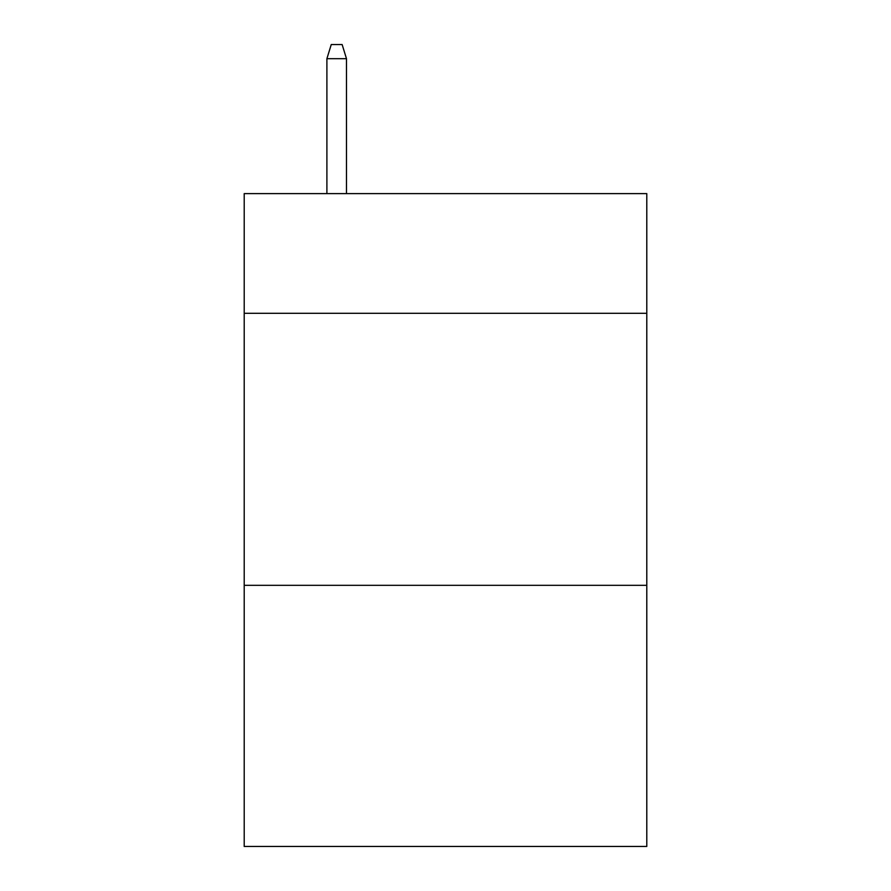<?xml version="1.0" encoding="UTF-8"?>
<svg xmlns="http://www.w3.org/2000/svg" width="891" height="891" viewBox="0 0 891 891"><rect width="100%" height="100%" fill="white"/><g stroke="black" fill="none" stroke-linecap="round" stroke-linejoin="round"><path stroke-width="1.34" d="M646.788 313.298L646.788 193.614L244.212 193.614L244.212 313.298L646.788 313.298L646.788 846.45L244.212 846.45L244.212 313.298M646.788 585.32L244.212 585.32M346.488 193.614L346.488 58.695L326.897 58.695L326.897 193.614M326.897 58.695L331.252 44.55L342.133 44.55L346.488 58.695"/></g></svg>
